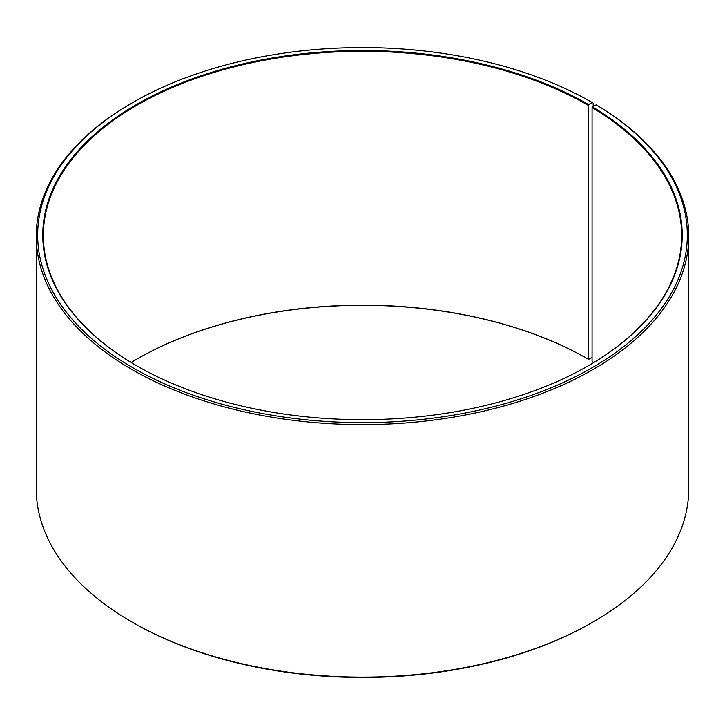 <?xml version="1.0" encoding="UTF-8"?>
<svg xmlns="http://www.w3.org/2000/svg" width="725" height="725" viewBox="0 0 725 725"><rect width="100%" height="100%" fill="white"/><g stroke="black" fill="none" stroke-linecap="round" stroke-linejoin="round"><path stroke-width="1.09" d="M593.847 362.5A319.154 184.268 -0 0 0 592.08 361.44L592.08 107.563A319.154 184.268 -0 0 1 681.654 235.562A319.154 184.268 -0 0 1 588.383 365.735M593.195 106.475L593.195 103.068L592.189 102.488L588.582 104.572A319.725 184.594 -0 0 0 136.418 104.572A319.725 184.594 -0 0 0 136.418 365.627A319.725 184.594 -0 0 0 588.582 365.627A319.725 184.594 -0 0 0 592.488 106.874L592.08 107.563M592.189 102.488A324.827 187.539 -0 0 0 132.802 102.488A324.827 187.539 -0 0 0 132.811 367.711A324.827 187.539 -0 0 0 590.177 368.862A324.827 187.539 -0 0 0 596.168 104.826L592.488 106.874M132.802 102.488L131.805 103.068A326.25 188.355 -0 0 0 36.25 236.259A326.25 188.355 -0 0 0 131.805 369.451A326.25 188.355 -0 0 0 487.354 410.278A326.25 188.355 -0 0 0 688.75 236.259A326.25 188.355 -0 0 0 597.183 105.415L596.168 104.826M36.25 236.259L36.25 488.741A326.25 188.355 -0 0 0 131.805 621.932L132.811 622.512A324.827 187.539 -0 0 0 132.802 622.512A324.827 187.539 -0 0 0 132.811 622.512A324.827 187.539 -0 0 0 592.198 622.512L593.195 621.932A326.25 188.355 -0 0 0 688.75 488.741L688.75 236.259M588.582 104.572L588.174 359.147A319.154 184.268 -0 0 0 136.817 359.147A319.154 184.268 -0 0 0 131.153 362.5M588.174 359.147L588.582 359.373A319.725 184.594 -0 0 0 136.617 359.265M588.582 359.373L592.08 357.353M132.802 622.512L131.805 621.932A326.25 188.355 -0 0 0 593.195 621.932M588.174 105.27A319.154 184.268 -0 0 0 240.365 65.323A319.154 184.268 -0 0 0 43.346 235.562A319.154 184.268 -0 0 0 136.617 365.735"/></g></svg>

